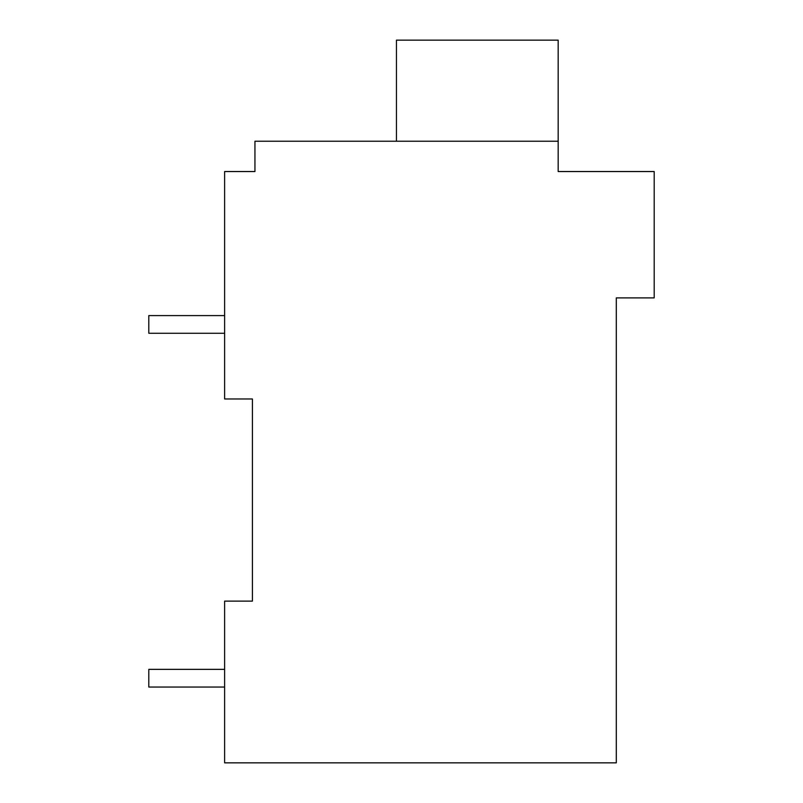 <?xml version="1.0" encoding="UTF-8"?>
<svg xmlns="http://www.w3.org/2000/svg" width="803" height="803" viewBox="0 0 803 803"><rect width="100%" height="100%" fill="white"/><g stroke="black" fill="none" stroke-linecap="round" stroke-linejoin="round"><path stroke-width="1.2" d="M616.292 297.893L616.292 762.85L224.619 762.85L224.619 601.126L252.413 601.126L252.413 398.971L224.619 398.971L224.619 171.551L254.942 171.551L254.942 141.228L558.165 141.228L558.165 171.551L654.194 171.551L654.194 297.893L616.292 297.893M249.884 171.551L254.942 171.551M252.413 601.126L224.619 601.126M558.165 141.228L558.165 40.15L396.451 40.15L396.451 141.228M224.619 669.351L148.806 669.351L148.806 687.047L224.619 687.047M224.619 315.589L148.806 315.589L148.806 333.275L224.619 333.275"/></g></svg>
